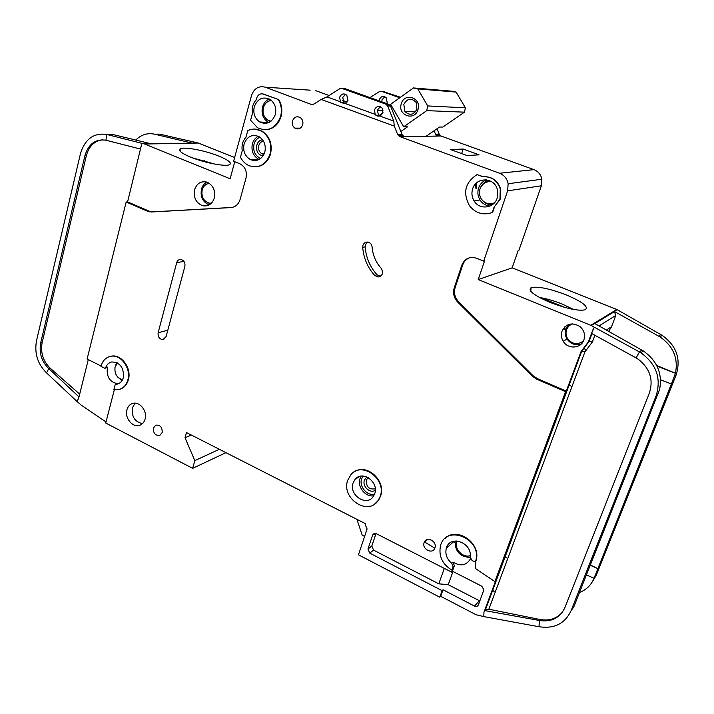 <?xml version="1.0" encoding="UTF-8"?>
<svg xmlns="http://www.w3.org/2000/svg" width="714" height="714" viewBox="0 0 714 714"><rect width="100%" height="100%" fill="white"/><g stroke="black" fill="none" stroke-linecap="round" stroke-linejoin="round"><path stroke-width="1.07" d="M208.577 182.9L206.078 184.471M489.197 180.535C484.842 181.561 481.905 184.06 480.379 188.014M259.896 137.195C256.87 138.623 254.907 140.953 254.023 144.183C252.845 151.02 255.068 155.795 260.664 158.49M270.82 99.996L267.982 101.522M363.015 476.042L361.632 478.728C358.821 486.225 367.05 496.409 374.582 494.124M572.271 323.861L571.262 324.424M603.482 317.578L603.758 318.123M382.972 112.973L380.107 116.159L375.305 114.981L374.422 109.885C376.349 106.118 378.884 105.493 382.035 108.019L382.972 112.973M380 116.186L378.429 115.061L377.358 110.001L380.375 106.77M347.968 100.335L345.183 103.494L340.649 102.575L339.623 97.318C341.354 93.721 343.746 93.007 346.79 95.176L347.968 100.335M345.112 103.512L343.996 102.736L342.711 97.497L345.612 94.302M497.176 198.081C494.097 208.47 479.353 210.184 474.087 200.92C471.829 197.126 471.347 193.101 472.641 188.853C475.988 176.804 494.186 177.045 497.319 189.362L497.176 198.081M264.823 152.082C262.038 159.284 257.335 161.837 250.721 159.749C244.947 156.437 242.742 151.181 244.09 143.978C247.062 136.383 252.024 133.929 258.959 136.615C264.242 140.14 266.188 145.299 264.823 152.082M275.274 114.633C272.016 122.594 266.831 125.048 259.717 121.978C254.746 118.399 252.934 113.321 254.273 106.743C257.736 98.38 263.163 96.06 270.552 99.79C275.042 103.503 276.613 108.457 275.274 114.633M353.091 482.932C348.521 494.873 366.532 507.065 373.324 496.489L374.734 493.686C379.205 482.155 362.337 469.928 355.108 479.326L353.091 482.932M379.116 100.844L379.33 99.594C380.981 96.247 383.248 95.587 386.122 97.604L387.202 102.405L386.685 103.548M384.882 96.738L382.008 99.746L381.829 101.816M476.515 188.335L476.193 183.23M475.908 188.416L475.676 183.757M583.454 340.926C577.76 345.157 572.512 344.451 567.719 338.811C565.907 335.875 565.542 332.822 566.604 329.663C567.719 326.798 569.736 324.87 572.646 323.861M122.54 379.732C116.793 377.938 114.302 373.672 115.079 366.951L117.435 362.944M211.362 203.24L208.907 203.071C203.41 200.911 201.169 196.546 202.178 189.986C203.401 186.068 205.793 183.864 209.354 183.382M470.223 555.644C462.958 558.223 454.149 549.102 456.683 541.694L456.933 540.953M494.374 202.874C488.929 204.873 484.485 203.436 481.049 198.554C479.326 195.502 478.987 192.298 480.022 188.942C482.164 183.694 485.966 181.249 491.428 181.615M489.313 181.543L491.027 181.383M263.466 141.113C261.146 141.568 259.584 143.068 258.78 145.602C258.057 149.369 259.191 152.144 262.199 153.921L263.939 154.394M263.207 155.697L261.137 155.268C254.184 152.966 255.416 140.051 262.636 139.855M271.008 121.237L267.786 120.077C263.761 117.15 262.297 113.017 263.404 107.68C264.787 103.387 267.455 100.986 271.409 100.469M375.323 490.331C370.022 493.865 362.025 486.341 364.426 480.103L366.728 476.898M368.076 477.55L366.38 480.058C366.112 486.841 369.084 489.759 375.287 488.813M416.949 109.09C413.692 115.025 409.684 115.82 404.9 111.491L403.821 104.422C407.257 98.291 411.371 97.622 416.155 102.423L416.949 109.09M417.949 109.688C414.638 121.603 397.27 115.329 401.304 103.762C404.49 91.856 422.028 97.996 417.949 109.688M470.437 558.91C466.287 565.542 460.468 566.604 452.979 562.096L454.372 565.711L452.408 571.209L481.825 586.221L483.869 589.889L478.407 604.829C477.612 606.4 476.309 606.82 474.498 606.07L443.037 589.773L440.69 596.297L476.113 614.754L483.789 616.601L483.949 612.282L495.712 580.696L494.882 581.589L565.577 391.665L536.669 379.188L532.216 376.162L457.719 302.12C453.872 297.943 452.712 293.159 454.247 287.787L461.851 265.099C464.76 258.566 469.634 256.272 476.452 258.209L483.717 261.11L507.618 190.861L508.154 183.73C507.074 178.634 504.218 175.144 499.586 173.252L399.742 136.579L437.379 136.097L436.049 135.241L434.058 130.796M219.341 449.302L194.833 460.61L185.006 437.762L186.461 432.559L365.657 523.79L365.291 524.87L367.085 528.958L358.464 554.805L439.779 597.207L442.127 590.665L369.736 553.118L367.951 549.03L372.663 534.982L376.278 533.661L451.507 572.075L453.14 566.889L451.739 563.257C446.794 559.062 444.983 554.073 446.295 548.298L446.473 547.745C450.418 534.483 472.65 543.015 470.115 556.991L472.15 560.66L475.685 561.954L475.462 568.514L494.882 581.589M115.829 384.302L117.328 384.087C120.336 383.231 122.344 381.062 123.352 377.572C124.022 367.683 120.175 362.471 111.812 361.927C108.894 362.578 106.85 364.497 105.663 367.665L104.539 368.156L100.942 366.362C102.53 360.757 105.788 357.411 110.724 356.322C120.782 353.983 131.331 368.37 127.877 379.839C126.396 384.998 123.433 388.237 118.997 389.558L113.865 389.701L115.079 384.971L117.73 383.695C109.974 382.302 106.502 377.081 107.305 368.013L107.582 367.103L105.181 368.201M116.605 362.533L114.892 367.871M117.685 377.063L122.085 380.535M214.325 197.974C212.228 203.981 208.408 206.578 202.847 205.775C196.118 203.151 193.36 197.814 194.583 189.772C196.787 183.444 200.83 180.883 206.712 182.088C213.049 184.988 215.592 190.281 214.325 197.974M354.287 471.883C366.684 462.895 386.497 480.977 380.58 496.132L378.679 500.014L374.761 503.932M347.727 480.263L350.993 474.569C361.989 460.914 386.863 479.255 380.196 496.4L378.295 500.282C368.29 516.606 340.837 498.345 347.727 480.263M145.094 419.1C144.21 422.161 142.488 424.196 139.917 425.223C132.929 428.23 124.388 418.047 126.922 409.8C127.851 406.552 129.707 404.454 132.509 403.499C139.444 400.938 147.619 411.023 145.094 419.1M135.125 403.178L132.349 407.864C131.465 416.628 134.839 421.885 142.479 423.625M162.167 432.55L159.829 435.388C155.357 435.763 153.215 433.318 153.394 428.043L155.831 425.151C160.266 424.866 162.381 427.329 162.167 432.55M262.341 93.811L278.763 99.585C281.834 104.869 282.583 110.554 281.03 116.641C278.183 125.039 272.891 129.421 265.144 129.796M278.299 99.558C281.37 104.851 282.128 110.536 280.566 116.623C275.765 128.422 268.08 132.135 257.522 127.77L250.587 120.247L252.399 113.606C251.578 108.26 252.836 103.673 256.165 99.844L256.603 98.237C257.924 94.667 260.226 93.284 263.511 94.087L278.763 99.585M302.691 124.78C301.022 128.707 298.416 129.823 294.891 128.136C292.624 126.378 291.821 123.977 292.481 120.943C294.213 116.917 296.872 115.838 300.469 117.703C302.611 119.497 303.352 121.853 302.691 124.78M367.603 242.046L365.354 244.848L365.131 246.865C366.023 257.602 369.986 266.902 377.037 274.774L380.437 276.363M362.935 245.357C363.944 242.805 365.738 241.743 368.308 242.171C370.521 242.894 371.78 244.5 372.101 246.99C372.779 255.193 375.814 262.297 381.205 268.303C383.713 272.918 382.65 275.827 378.001 277.005L374.671 275.417C367.594 267.509 363.604 258.165 362.712 247.383L362.935 245.357M254.47 129.064L262.011 131.055C269.74 136.41 272.569 144.094 270.517 154.117C267.928 161.917 263.047 166.166 255.862 166.853M270.053 154.135C265.938 164.782 258.986 168.647 249.186 165.728C245.429 164.068 242.528 161.248 240.466 157.241L242.242 150.725C241.439 145.433 242.671 140.926 245.946 137.204L247.749 130.626C252.345 128.413 256.951 128.565 261.547 131.064C269.276 136.41 272.114 144.103 270.053 154.135M483.396 176.724C491.91 176.385 497.649 180.437 500.603 188.907L500.282 199.072L494.088 207.203L492.303 212.469C483.298 215.566 475.711 213.343 469.526 205.802C462.565 192.842 465.082 182.436 477.104 174.591L483.316 176.733M477.104 174.591L482.985 176.769C491.544 176.394 497.301 180.446 500.282 188.951L499.961 199.126L494.088 207.203M434.888 547.959C432.746 554.84 421.546 549.137 424.161 542.542L424.223 542.372C426.481 535.732 437.441 541.39 434.906 547.915L434.888 547.959M109.92 356.491L111.25 356.17C121.3 353.841 131.84 368.21 128.395 379.669C126.967 384.667 124.129 387.872 119.881 389.291M190.718 157.169C181.579 153.323 178.054 150.556 180.133 148.878C183.641 146.397 205.061 150.467 218.859 156.116C228.257 160.007 231.871 162.828 229.703 164.586C226.284 166.996 204.641 162.935 190.718 157.169M215.173 164.175L192.584 157.901M583.847 339.998C581.026 348.691 567.826 349.441 563.221 341.292C561.266 337.972 560.883 334.554 562.07 331.028C566.3 323.451 572.307 321.996 580.089 326.664C584.168 330.43 585.418 334.875 583.847 339.998M550.048 302.397C533.894 295.391 527.575 290.491 531.082 287.68C537.687 286.144 549.325 288.51 565.997 294.793C582.419 301.763 588.871 306.752 585.337 309.76C578.635 311.224 566.871 308.769 550.048 302.397M573.413 309.421L562.088 303.994C553.921 300.764 546.389 298.595 539.498 297.497M564.703 326.95L564.845 329.431M569.04 385.265L570.789 385.971M571.53 386.283L571.994 386.488M590.817 325.289L616.798 309.474L512.143 267.857L478.228 279.558L591.237 325.495L594.601 323.442L643.18 350.869C657.183 360.722 662.637 373.636 659.566 389.621L573.788 606.918L571.03 610.8L656.166 395.61C661.459 378.304 656.353 364.024 640.869 352.77L639.458 351.931L636.12 357.919L638.494 359.419C649.91 368.504 653.56 379.625 649.454 392.789L564.863 607.694C559.963 618.003 551.449 622.269 539.311 620.484L540.061 619.502C549.512 621.109 557.054 618.556 562.686 611.827M590.38 565.006L597.877 568.639L671.419 383.98L660.566 379.786M579.491 592.495C586.337 589.835 591.174 585.132 593.994 578.376L597.877 568.639L590.264 565.301M592.325 581.794L596.386 575.002L676.194 374.779C681.138 358.767 676.435 345.612 662.074 335.321L660.762 334.554L658.763 336.187L614.29 311.429L615.816 315.418L611.568 326.655L608.658 331.367M656.728 365.55L675.462 373.235L671.419 383.98M657.041 366.166L675.453 373.243C678.38 358.223 673.257 346.138 660.084 336.963L658.763 336.187M565.176 307.511L541.078 297.756M540.507 298.033L541.069 297.783M507.618 190.861L541.355 185.792L518.899 250.337L518.15 250.56L512.143 267.857M616.798 309.474L660.762 334.554M478.228 279.558L484.601 260.842L483.717 261.11M591.237 325.495L594.271 327.208L591.531 333.429L636.12 357.919M469.741 257.709C466.349 258.941 464.029 261.315 462.761 264.823L455.175 287.465C453.64 292.829 454.8 297.604 458.638 301.772L532.992 375.653L537.446 378.67L566.3 391.12L580.973 351.725L588.372 341.863L592.879 329.797M571.03 610.8C564.872 623.697 554.207 628.998 539.043 626.731L539.311 620.484L484.592 610.559L483.949 612.282M586.453 574.931L594.039 578.269M505.021 557.018L506.672 557.839M380.107 116.159L393.807 121.13L394.262 126.083L321.139 99.442L314.044 103.994L311.768 104.601L265.305 87.197L310.188 90.169M315.285 90.508L329.127 95.524M342.666 100.424L347.102 102.031M435.513 134.366L439.271 134.33L437.004 128.761M439.271 134.33L440.957 135.99L533.965 169.646L499.586 173.252M541.355 185.792L541.881 179.241C540.891 174.573 538.249 171.378 533.965 169.646M486.448 181.392L485.725 179.776M265.305 87.197C258.727 85.609 254.13 88.384 251.506 95.524L233.621 161.266L239.85 163.756C245.179 166.674 247.24 171.422 246.027 178L240.1 199.465C238.503 204.382 235.45 207.087 230.934 207.578L151.538 211.987L147.673 211.282L126.182 202.008L87.108 359.026L101.04 365.987M114.32 389.782L105.743 423.036L192.646 468.348L194.833 460.61M445.277 538.249C456.603 526.691 480.299 542.319 476.452 559.107L475.685 561.954M403.785 136.526L399.742 136.579M399.456 136.463L397.752 134.705L402.125 134.669L403.812 136.41M394.262 126.083L397.752 134.705M494.409 207.14L492.633 212.406L488.867 213.54M184.881 266.313L166.103 336.58L163.069 339.561C159.427 339.257 157.785 336.999 158.124 332.778L176.697 262.663C177.393 260.512 178.732 259.441 180.722 259.441C183.953 260.253 185.345 262.538 184.881 266.313M594.271 327.208L639.458 351.931L641.779 350.038M566.3 391.12L565.577 391.665M580.973 351.725L581.723 351.234L584.927 351.859L488.84 609.203L485.493 609.569L484.592 610.559M539.043 626.731L483.789 616.601M440.69 596.297L439.779 597.207M203.972 161.596L204.258 160.525M234.754 161.721L230.113 178.759L144.523 143.987L198.197 143.014L191.914 143.059L154.572 134.178C147.432 132.697 141.167 134.66 135.767 140.06M198.197 143.014L234.638 157.499M102.762 139.774C94.498 140.801 89.027 146.067 86.367 155.598L84.912 155.643C88.527 143.889 95.542 138.748 105.958 140.221L106.707 134.437C93.677 132.634 84.921 139.078 80.432 153.76L36.512 340.685C34.263 353.305 37.61 364.042 46.544 372.878L48.757 368.594C41.582 361.516 38.904 352.921 40.707 342.8L42.171 342.443C40.359 352.546 43.036 361.132 50.203 368.192L79.682 394.128M144.29 143.916L151.19 143.791L112.401 134.41L106.707 134.437L144.523 143.987M190.709 143.148L191.914 143.059M88.286 359.615L78.674 398.198L76.96 401.42L81.235 405.141L106.029 421.956M84.912 155.643L40.707 342.8M154.572 134.178L159.615 134.152L197.983 142.952M126.182 202.008L127.583 201.875L149.047 211.139L152.912 211.844L232.086 207.444M127.583 201.875L141.881 143.327M76.96 401.42L46.544 372.878M50.203 368.192L48.757 368.594L78.995 396.895M86.367 155.598L42.171 342.443M140.729 149.11L105.958 140.221M313.455 104.271L311.581 104.19M399.751 97.764L381.642 91.365L379.429 91.624L369.959 97.568M466.965 155.536L479.076 154.84L463.127 149.039L450.641 149.574L466.965 155.536M185.006 437.762L191.379 435.067M225.954 452.667L192.646 468.348M485.074 179.749L485.922 181.651M443.037 589.773L442.127 590.665M452.971 571.495L448.222 584.686L479.844 600.947M448.222 584.686L438.789 583.838L444.304 568.398M376.01 533.536L371.798 546.067L373.574 550.119L438.789 583.838M452.408 571.209L451.507 572.075M451.962 570.191C442.127 564.069 438.342 555.778 440.609 545.309C446.134 524.54 480.852 537.972 476.122 559.428L475.363 562.275M402.125 134.669L390.54 106.056L388.746 104.289L345.112 88.697L342.033 88.465L339.685 88.75L326.985 96.89L340.185 101.683M393.807 121.13L387.648 105.922L385.855 104.146L342.033 88.465M321.139 99.442L326.985 96.89M345.183 103.494L374.984 114.294M582.321 341.89L583.293 341.256M488.84 609.203L540.061 619.502M454.916 542.551L452.783 541.489M434.826 548.138L424.705 542.087M356.902 519.337L362.194 535.161L364.604 536.401M597.002 321.523L597.172 322.148M400.849 131.51L407.515 126.833L403.696 126.806L390.62 104.306L413.46 87.938L417.752 88.893L456.121 92.097L452.114 91.213L413.46 87.938M426.16 136.24L439.503 127.038L442.805 127.065L464.448 112.16L465.394 107.823L456.121 92.097M465.394 107.823L427.722 105.94L417.752 88.893M464.448 112.16L426.74 110.643L427.722 105.94M377.902 116.391L383.043 112.714M390.942 107.064L391.843 106.422M426.74 110.643L403.696 126.806M494.088 591.585L492.758 589.951M494.061 203.213L492.374 203.561M267.643 119.988L270.41 121.666M482.012 199.92C484.806 203.428 488.314 204.972 492.535 204.561M456.764 540.944L456.567 542.149M469.009 555.911L470.214 555.822M379.143 115.507L375.305 114.981M207.935 202.767L210.692 203.856M383.007 91.463L400.456 97.265M377.251 110.42L383.195 110.92M461.637 153.59L463.127 149.039M206.855 182.132C204.177 183.569 202.374 185.926 201.446 189.201C200.215 196.877 202.785 202.116 209.157 204.909M486.377 179.839C482.593 181.347 479.995 184.087 478.576 188.059C477.291 192.253 477.764 196.216 479.995 199.965C482.432 203.633 485.77 205.659 490.027 206.043C485.788 205.65 482.441 203.624 479.995 199.965L474.087 200.92M258.316 136.294C255.389 137.802 253.416 140.31 252.381 143.8C251.033 150.922 253.22 156.107 258.932 159.383L259.155 159.481M269.258 98.996C265.92 100.469 263.671 103.146 262.511 107.029C261.172 113.535 262.966 118.542 267.893 122.076L268.803 122.567L259.717 121.978M361.204 476.095L360.052 478.532C356.982 486.725 365.479 497.444 373.788 495.775M563.221 341.292L567.014 338.989C565.086 335.66 564.712 332.269 565.899 328.824L568.924 324.406L565.881 328.833C564.703 332.322 565.077 335.705 567.014 338.989C570.709 344.068 575.466 345.728 581.285 343.969M604.865 316.739L605.151 317.266M452.979 562.096L451.739 563.257M455.148 540.989C454.925 551.324 459.905 556.813 470.089 557.456M658.344 393.343L656.166 395.61M593.994 578.376L596.386 575.002M676.194 374.779L674.311 376.742M599.037 325.941L615.816 315.418M614.29 311.429L617.191 309.653M462.761 264.823L461.851 265.099M455.175 287.465L454.247 287.787M458.638 301.772L457.719 302.12M532.992 375.653L532.216 376.162M537.446 378.67L536.669 379.188M583.142 348.834L581.669 351.261L485.431 609.622M485.493 609.569L581.723 351.234L589.059 341.417L591.951 333.661M588.372 341.863L589.112 341.39L591.986 333.679M606.364 330.073L611.568 326.655M198.278 143.041L144.603 144.014M437.209 136.035L440.957 135.99M231.97 207.462L230.934 207.578M152.912 211.844L151.538 211.987M149.047 211.139L147.673 211.282M369.736 553.118L373.574 550.119M479.38 600.751L474.498 606.07M371.798 546.067L367.951 549.03M372.663 534.982L374.868 533.322M453.06 567.139L454.291 565.961M387.648 105.922L390.54 106.056M365.131 246.865L362.712 247.383M377.037 274.774L374.671 275.417M263.984 94.114L263.511 94.087M158.124 332.778L167.817 330.171M183.944 261.351L176.697 262.663M594.851 335.259L592.317 342.033L589.112 341.39L583.891 348.343L586.23 350.128L584.927 351.859M592.317 342.033L586.23 350.128M107.582 367.103L105.663 367.665M381.642 91.365L384.319 91.562M385.855 104.146L388.746 104.289M343.996 102.736L340.649 102.575M259.164 159.472L250.721 159.749M264.198 153.849L262.199 153.921M415.423 111.875L404.9 111.491M454.282 541.105L446.295 548.298M118.256 383.793L117.328 384.087M208.702 205.15L202.847 205.775M300.299 128.154L294.891 128.136M180.16 151.261L180.133 148.878M530.788 291.276L531.082 287.68M614.504 311.554L594.842 323.576M643.18 350.869L640.869 352.77M660.084 336.963L662.074 335.321M508.154 183.73L541.881 179.241M436.049 135.241L439.806 135.196M149.547 211.862L150.922 211.71M111.25 356.17L110.724 356.322M374.306 533.403L372.904 534.465M398.323 135.651L402.696 135.598M427.695 539.436L424.223 542.372M262.011 131.055L261.547 131.064M378.001 277.005L380.357 276.363M163.836 339.346L163.069 339.561M117.578 383.713L115.677 384.319M454.372 565.711L453.14 566.889M368.281 477.666L367.38 478.246M359.82 476.363L355.108 479.326M390.067 105.244L387.184 105.11"/></g></svg>
